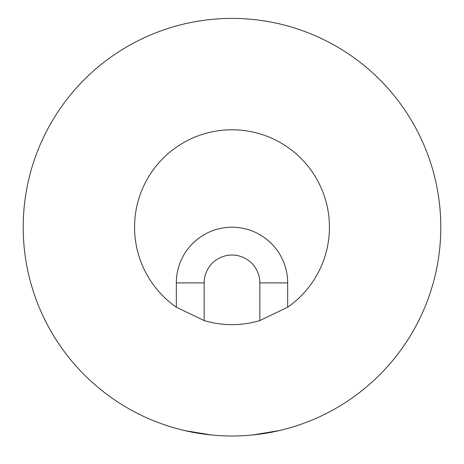 <?xml version="1.0" encoding="UTF-8"?>
<svg xmlns="http://www.w3.org/2000/svg" width="464" height="464" viewBox="0 0 464 464"><rect width="100%" height="100%" fill="white"/><g stroke="black" fill="none" stroke-linecap="round" stroke-linejoin="round"><path stroke-width="0.7" d="M440.8 227.209A208.8 208.8 0 0 0 232 18.409A208.8 208.8 0 0 0 23.2 227.209A208.8 208.8 0 0 0 232 436.009A208.8 208.8 0 0 0 440.8 227.209M329.44 227.209A97.44 97.44 0 0 0 232 129.769A97.44 97.44 0 0 0 176.32 307.174L176.32 282.889A55.68 55.68 0 0 1 232 227.209A55.68 55.68 0 0 1 287.68 282.889L287.68 307.174A97.44 97.44 0 0 0 329.44 227.209M287.68 307.174L259.84 320.589L259.84 282.889A27.84 27.84 0 0 0 232 255.049A27.84 27.84 0 0 0 204.16 282.889L204.16 320.589L176.32 307.174M204.16 320.589A97.44 97.44 0 0 0 259.84 320.589M184.858 430.621L211.764 435.029M213.707 435.209L215.644 435.371M252.625 434.988L279.519 430.534M248.739 435.336L250.682 435.174M299.187 424.908L301.026 424.27M164.587 424.827L169.633 426.48M259.84 282.889L287.68 282.889M204.16 282.889L176.32 282.889"/></g></svg>
